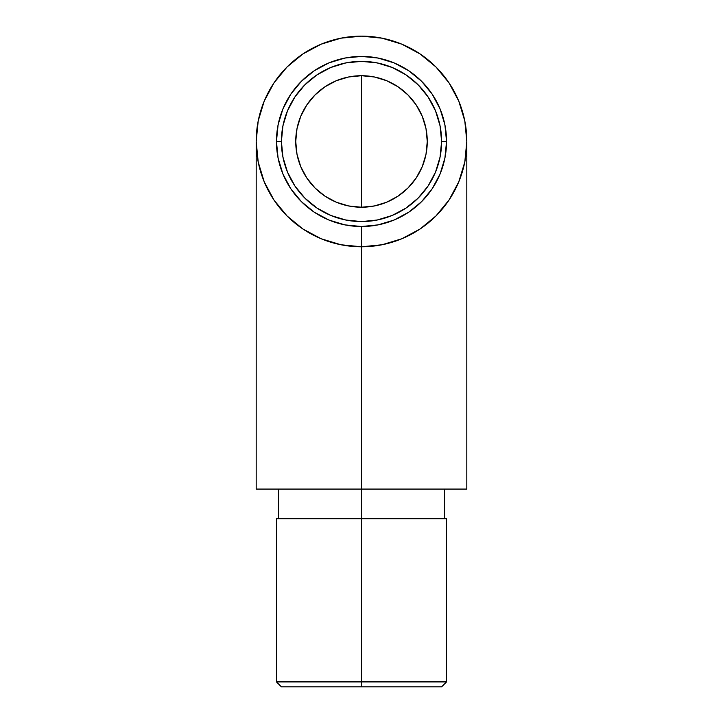 <?xml version="1.0" encoding="UTF-8"?>
<svg xmlns="http://www.w3.org/2000/svg" width="723" height="723" viewBox="0 0 723 723"><rect width="100%" height="100%" fill="white"/><g stroke="black" fill="none" stroke-linecap="round" stroke-linejoin="round"><path stroke-width="1.08" d="M361.473 75.707A65.766 65.766 0 0 0 336.34 80.714L348.667 76.972L361.5 75.707L361.5 207.23L361.5 75.707L374.333 76.972L386.669 80.714L398.039 86.787L407.998 94.966L416.177 104.934L422.259 116.304L426.001 128.64L427.266 141.464A65.766 65.766 0 0 1 361.5 207.23A65.766 65.766 0 0 1 295.734 141.464A65.766 65.766 0 0 1 361.5 75.707A65.766 65.766 0 0 1 422.259 166.624M416.168 178.021A65.766 65.766 0 0 1 398.048 196.141L386.669 202.223A65.766 65.766 0 0 1 364.012 207.185M361.5 226.516L378.093 224.88L394.044 220.045L408.748 212.182L421.636 201.609L432.209 188.721L440.072 174.017L444.916 158.057L446.543 141.464A85.043 85.043 0 0 1 361.5 226.516A85.043 85.043 0 0 1 276.457 141.464A85.043 85.043 0 0 1 361.5 56.421A85.043 85.043 0 0 1 446.543 141.464L444.916 124.88L440.072 108.92L432.209 94.216L421.636 81.328L408.748 70.755L394.044 62.892L378.093 58.057L361.5 56.421L344.907 58.057L328.956 62.892L314.252 70.755L301.364 81.328L290.791 94.216L282.928 108.92L278.084 124.88L276.457 141.464L281.401 141.464A80.099 80.099 0 0 1 361.5 61.365A80.099 80.099 0 0 1 441.599 141.464L446.543 141.464A85.043 85.043 0 0 0 361.5 56.421A85.043 85.043 0 0 0 276.457 141.464L278.084 158.057L282.928 174.017L290.791 188.721L301.364 201.609L314.252 212.182L328.956 220.045L344.907 224.88L361.5 226.516L361.5 489.073L361.5 246.787A105.314 105.314 0 0 1 256.186 141.464A105.314 105.314 0 0 1 361.5 36.15L340.958 38.174L321.193 44.166L302.991 53.9L287.031 66.995L273.927 82.955L264.202 101.166L258.201 120.922L256.186 141.464L258.201 162.015L264.202 181.771L273.927 199.982L287.031 215.942L302.991 229.037L321.193 238.771L340.958 244.763L361.5 246.787L382.042 244.763L401.807 238.771L420.009 229.037L435.969 215.942L449.073 199.982L458.798 181.771L464.799 162.015L466.814 141.464L464.799 120.922L458.798 101.166L449.073 82.955L435.969 66.995L420.009 53.9L401.807 44.166L382.042 38.174L361.5 36.15A105.314 105.314 0 0 1 466.814 141.464A105.314 105.314 0 0 1 361.5 246.787L361.5 686.85L441.599 686.85L281.401 686.85L361.5 686.85L361.5 681.906L446.543 681.906L361.5 681.906L361.5 489.073L466.814 489.073L466.814 141.464M361.5 246.787L361.5 489.073L256.186 489.073L466.814 489.073M276.457 518.734L446.543 518.734L276.457 518.734L276.457 681.906L361.5 681.906L276.457 681.906L281.401 686.85M302.196 169.887L302.44 170.384A65.766 65.766 0 0 0 302.494 170.501L304.031 173.43A65.766 65.766 0 0 0 304.031 173.439L303.244 171.975A65.766 65.766 0 0 1 303.244 171.975L303.027 171.559M303.299 172.092A65.766 65.766 0 0 0 303.362 172.21A65.766 65.766 0 0 1 303.335 172.155L303.299 172.092A65.766 65.766 0 0 0 303.362 172.21A65.766 65.766 0 0 1 303.299 172.092A65.766 65.766 0 0 0 303.362 172.21A65.766 65.766 0 0 1 303.335 172.155L302.377 170.276A65.766 65.766 0 0 0 302.521 170.556L302.81 171.134L302.521 170.556A65.766 65.766 0 0 1 302.494 170.501A65.766 65.766 0 0 1 302.368 170.248L302.006 169.489M299.837 164.329L299.268 162.72M299.503 163.407L300.018 164.817M299.331 162.91L299.114 162.277M299.177 162.449L298.454 160.172M300.063 164.934L299.557 163.543M298.716 161.039L299.946 164.609A65.766 65.766 0 0 1 298.536 160.452L298.581 160.596M300.632 166.362L298.852 161.473M302.693 170.908L302.494 170.511A65.766 65.766 0 0 1 302.368 170.248L302.729 170.98L302.368 170.248A65.766 65.766 0 0 0 302.494 170.511L303.841 173.086M300.47 165.965L300.488 166.01A65.766 65.766 0 0 1 300.452 165.919L301.907 169.272M303.913 173.222L303.091 171.694M303.145 171.794L302.729 170.98L303.145 171.794M298.563 160.533L299.069 162.142M302.539 170.583L301.925 169.327M303.633 172.707L302.937 171.387L303.633 172.707M300.795 166.751L302.666 170.845M295.861 137.506L295.752 140.163M295.942 136.286L295.879 137.108M296.421 132.02A65.766 65.766 0 0 1 296.43 131.957A65.766 65.766 0 0 0 296.421 132.02A65.766 65.766 0 0 1 296.43 131.957A65.766 65.766 0 0 0 296.421 132.02L296.322 132.752A65.766 65.766 0 0 0 296.313 132.815A65.766 65.766 0 0 1 296.322 132.752L296.267 133.122A65.766 65.766 0 0 0 296.249 133.312L296.294 132.905A65.766 65.766 0 0 1 296.322 132.752L296.222 133.529M296.041 135.192L296.267 133.113A65.766 65.766 0 0 0 296.249 133.312L296.294 132.905A65.766 65.766 0 0 1 296.439 131.911L296.448 131.83A65.766 65.766 0 0 1 297.117 128.052A65.766 65.766 0 0 0 296.448 131.848A65.766 65.766 0 0 1 297.117 128.052A65.766 65.766 0 0 0 296.457 131.74L296.412 132.101M296.258 133.195A65.766 65.766 0 0 0 296.204 133.683L296.204 133.683A65.766 65.766 0 0 1 296.258 133.195M295.987 135.77A65.766 65.766 0 0 0 295.942 136.331A65.766 65.766 0 0 1 295.987 135.77L296.096 134.605A65.766 65.766 0 0 0 296.087 134.704A65.766 65.766 0 0 1 296.186 133.809L295.734 141.464L296.999 128.64L300.741 116.304A65.766 65.766 0 0 0 296.457 131.74L296.439 131.857A65.766 65.766 0 0 1 297.117 128.052L297.117 128.052A65.766 65.766 0 0 0 296.448 131.848L296.448 131.803A65.766 65.766 0 0 1 297.117 128.052A65.766 65.766 0 0 0 296.457 131.74M296.322 132.752A65.766 65.766 0 0 0 296.294 132.905L296.385 132.264M295.87 137.289A65.766 65.766 0 0 0 295.815 138.265A65.766 65.766 0 0 1 295.87 137.289M324.952 86.796A65.766 65.766 0 0 0 306.832 104.916L315.002 94.966L324.961 86.787L336.331 80.714A65.766 65.766 0 0 0 324.979 86.778M300.741 116.304L306.823 104.934A65.766 65.766 0 0 0 300.75 116.295M281.401 141.464L282.937 157.099L287.492 172.119L294.903 185.974L304.862 198.111L316.999 208.07L330.845 215.472L345.874 220.027L361.5 221.572L377.126 220.027L392.155 215.472L406.001 208.07L418.138 198.111L428.097 185.974L435.508 172.119L440.063 157.099L441.599 141.464L440.063 125.838L435.508 110.818L428.097 96.963L418.138 84.826L406.001 74.867L392.155 67.465L377.126 62.91L361.5 61.365L345.874 62.91L330.845 67.465L316.999 74.867L304.862 84.826L294.903 96.963L287.492 110.818L282.937 125.838L281.401 141.464L276.457 141.464A85.043 85.043 0 0 0 361.5 226.516A85.043 85.043 0 0 0 446.543 141.464L441.599 141.464A80.099 80.099 0 0 1 361.5 221.572A80.099 80.099 0 0 1 281.401 141.464M427.266 141.464L426.001 154.297L422.259 166.633L416.177 178.003L407.998 187.971L398.039 196.15M386.669 202.223L374.333 205.965L361.5 207.23L348.667 205.965L336.331 202.223L324.961 196.15L315.002 187.971L306.823 178.003L300.741 166.633L296.999 154.297L295.734 141.464M295.743 140.551L295.834 137.957M296.231 133.393L296.367 132.417M295.897 136.864L295.752 139.946M296.096 134.605A65.766 65.766 0 0 0 296.087 134.704A65.766 65.766 0 0 1 296.186 133.809M295.915 136.665L295.761 139.684M295.824 138.138L295.906 136.774M296.032 135.237L295.906 136.71M296.15 134.153L296.023 135.364M296.168 133.99L296.041 135.12M296.303 132.833L296.213 133.574M296.294 132.905A65.766 65.766 0 0 1 296.439 131.911M295.843 137.822L295.779 139.159M295.824 138.012L296.014 135.445L295.824 138.012M300.867 166.941L300.452 165.929A65.766 65.766 0 0 0 300.488 166.01M303.362 172.21L303.353 172.191A65.766 65.766 0 0 1 303.335 172.155L303.235 171.966A65.766 65.766 0 0 1 303.244 171.975L303.109 171.722M302.16 169.806L302.946 171.414M300.036 164.862L299.123 162.304M299.946 164.609L298.942 161.744L299.946 164.618M298.933 161.717L298.536 160.452L298.933 161.717M298.427 160.081L298.735 161.084M304.031 173.439L303.244 171.975M299.593 163.669L299.765 164.139M302.178 169.851L302.494 170.501A65.766 65.766 0 0 1 302.44 170.393M303.886 173.186L303.389 172.246M301.355 168.061L300.876 166.95M299.693 163.931L299.412 163.145M301.021 167.293L300.56 166.2M301.084 167.447L301.654 168.721M256.186 489.073L256.186 141.464M446.543 518.734L446.543 681.906L441.599 686.85M444.564 489.073L444.564 518.734M278.436 489.073L278.436 518.734"/></g></svg>
